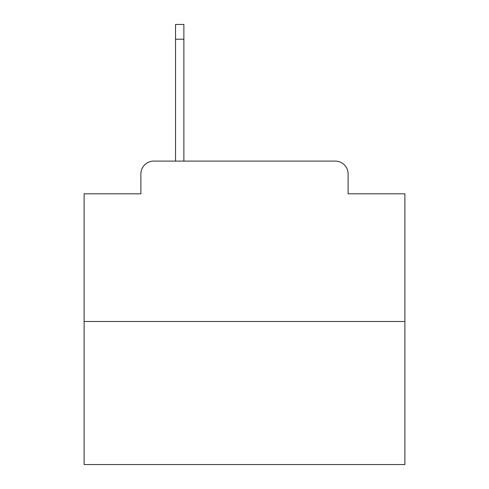 <?xml version="1.0" encoding="UTF-8"?>
<svg xmlns="http://www.w3.org/2000/svg" width="489" height="489" viewBox="0 0 489 489"><rect width="100%" height="100%" fill="white"/><g stroke="black" fill="none" stroke-linecap="round" stroke-linejoin="round"><path stroke-width="0.73" d="M140.893 173.931L140.893 193.815L140.893 173.931A12.83 12.83 0 0 1 153.723 161.101L175.533 161.101L175.533 24.45L183.876 24.45L183.876 39.206L175.533 39.206M404.886 321.487L84.114 321.487L84.114 464.55L404.886 464.55L404.886 193.815L348.107 193.815L348.107 173.931A12.83 12.83 0 0 0 335.277 161.101L153.723 161.101M84.114 321.487L84.114 193.815L140.893 193.815M183.876 39.206L183.876 161.101L194.457 161.101M294.543 161.101L335.277 161.101M348.107 193.815L348.107 173.931"/></g></svg>
